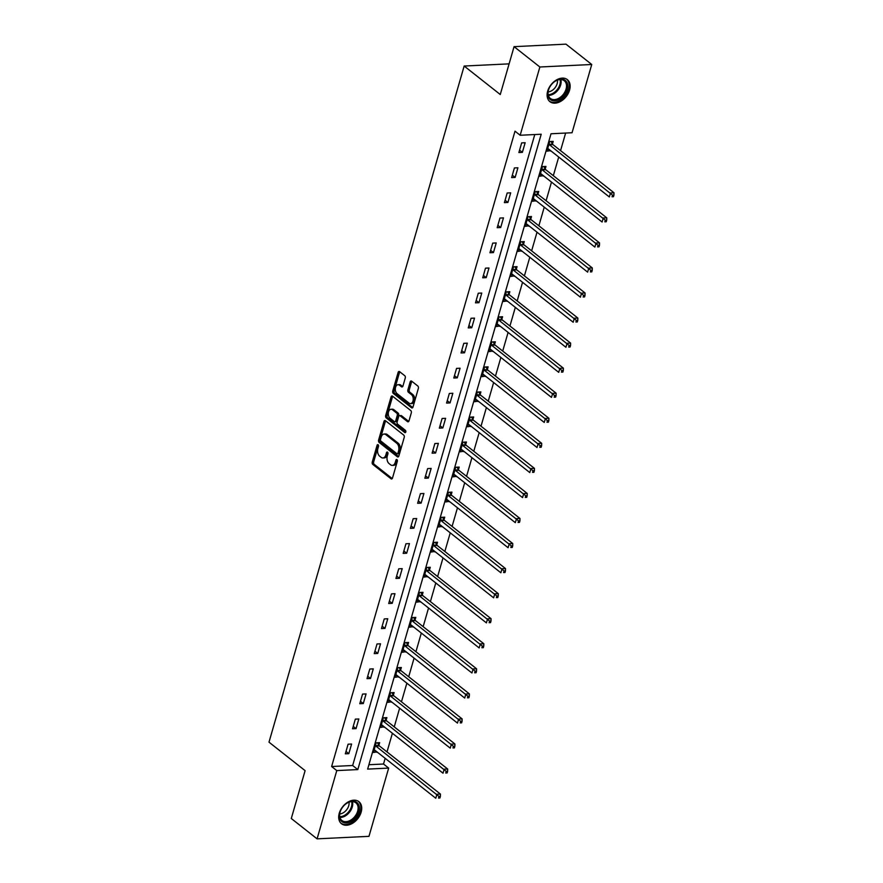 <?xml version="1.0" encoding="UTF-8"?>
<svg xmlns="http://www.w3.org/2000/svg" width="883" height="883" viewBox="0 0 883 883"><rect width="100%" height="100%" fill="white"/><g stroke="black" fill="none" stroke-linecap="round" stroke-linejoin="round"><path stroke-width="1.32" d="M378.112 444.745A1.236 0.773 -92.8 0 0 377.085 445.286L372.251 462.041A1.766 1.104 -92.8 0 0 372.814 464.414L391.037 478.796A1.766 1.104 -92.8 0 0 391.577 478.983A1.766 1.104 -92.8 0 0 392.505 478.012L397.339 461.268A1.236 0.773 -92.8 0 0 395.915 460.142L395.297 462.317A5.662 3.543 -92.8 0 1 392.328 465.407A5.662 3.543 -92.8 0 1 390.595 464.8L389.083 463.608A5.662 3.543 -92.8 0 1 387.295 456.003L387.924 453.84A1.236 0.773 -92.8 0 0 386.5 452.714L385.871 454.888A5.662 3.543 -92.8 0 1 382.913 457.979A5.662 3.543 -92.8 0 1 381.18 457.372L379.657 456.18A5.662 3.543 -92.8 0 1 377.88 448.575L378.498 446.412A1.236 0.773 -92.8 0 0 378.112 444.745M569.568 90.11A14.051 9.614 -51.7 0 1 560.893 101.269A14.051 9.614 -51.7 0 1 549.921 101.666A14.051 9.614 -51.7 0 1 547.681 91.17A14.051 9.614 -51.7 0 1 556.367 80.011A14.051 9.614 -51.7 0 1 567.327 79.602A14.051 9.614 -51.7 0 1 569.568 90.11M361.147 812.172A14.051 9.614 -51.7 0 1 352.472 823.331A14.051 9.614 -51.7 0 1 341.511 823.74A14.051 9.614 -51.7 0 1 339.271 813.232A14.051 9.614 -51.7 0 1 347.946 802.073A14.051 9.614 -51.7 0 1 358.917 801.676A14.051 9.614 -51.7 0 1 361.147 812.172M405.253 378.056A1.766 1.104 -92.8 0 0 404.701 375.672L399.591 371.644A1.766 1.104 -92.8 0 0 399.05 371.456A1.766 1.104 -92.8 0 0 398.123 372.416L392.747 391.026A1.766 1.104 -92.8 0 0 393.31 393.399L411.533 407.769A1.766 1.104 -92.8 0 0 412.074 407.968A1.766 1.104 -92.8 0 0 413.001 406.997L418.365 388.399A1.766 1.104 -92.8 0 0 417.814 386.014L411.633 381.147A1.766 1.104 -92.8 0 0 411.092 380.959A1.766 1.104 -92.8 0 0 410.165 381.92L407.869 389.889A1.766 1.104 -92.8 0 0 408.432 392.262L411.489 394.679A4.735 2.969 -92.8 0 1 413.2 399.922A4.735 2.969 -92.8 0 1 410.496 403.619A4.735 2.969 -92.8 0 1 409.061 403.112L397.052 393.641A4.735 2.969 -92.8 0 1 395.352 388.399A4.735 2.969 -92.8 0 1 398.045 384.701A4.735 2.969 -92.8 0 1 399.491 385.209L401.489 386.787A1.766 1.104 -92.8 0 0 402.03 386.975A1.766 1.104 -92.8 0 0 402.957 386.014L405.253 378.056M317.085 838.85L291.291 818.508L305.11 770.649L268.995 742.173L464.16 66.037L500.264 94.514L514.072 46.656L539.866 66.998L591.753 64.492L572.052 132.748L551.014 133.763L367.637 769.104L388.675 768.089L368.973 836.344L317.085 838.85L336.776 770.594L357.814 769.579L541.202 134.238L520.164 135.254L539.866 66.998M520.164 135.254L515.01 131.181L331.622 766.521L336.776 770.594M385.43 420.672A1.766 1.104 -92.8 0 0 384.9 420.485A1.766 1.104 -92.8 0 0 383.973 421.445L378.597 440.054A1.766 1.104 -92.8 0 0 379.16 442.427L397.383 456.798A1.766 1.104 -92.8 0 0 397.924 456.986A1.766 1.104 -92.8 0 0 398.851 456.025L404.215 437.416A1.766 1.104 -92.8 0 0 403.663 435.043L385.43 420.672M385.672 415.54L391.048 396.931A1.766 1.104 -92.8 0 1 391.975 395.97A1.766 1.104 -92.8 0 1 392.516 396.158L410.738 410.529A1.766 1.104 -92.8 0 1 411.29 412.913L408.995 420.871A1.766 1.104 -92.8 0 1 408.067 421.831A1.766 1.104 -92.8 0 1 407.527 421.644L400.131 415.816A1.766 1.104 -92.8 0 0 399.602 415.628A1.766 1.104 -92.8 0 0 398.674 416.588L397.14 421.875A1.766 1.104 -92.8 0 0 397.703 424.248L405.396 430.319A1.236 0.773 -92.8 0 1 404.756 432.527L386.235 417.913A1.766 1.104 -92.8 0 1 385.672 415.54L387.074 415.463L392.449 396.864L391.048 396.931M509.105 63.863L464.16 66.037M331.622 766.521L352.659 765.506L534.778 134.547M348.818 753.663L351.6 744.027L348.101 744.192L345.319 753.828L348.818 753.663L346.004 751.444M356.048 728.607L358.829 718.972L355.33 719.137L352.549 728.773L356.048 728.607L353.233 726.389M363.288 703.552L366.07 693.917L362.56 694.082L359.778 703.718L363.288 703.552L360.463 701.334M370.518 678.497L373.299 668.861L369.789 669.027L367.008 678.663L370.518 678.497L367.703 676.279M377.747 653.442L380.529 643.806L377.019 643.972L374.237 653.619L377.747 653.442L374.933 651.224M384.977 628.387L387.758 618.751L384.248 618.928L381.467 628.564L384.977 628.387L382.162 626.168M392.207 603.332L394.988 593.696L391.489 593.873L388.708 603.508L392.207 603.332L389.392 601.113M399.436 578.288L402.218 568.641L398.719 568.818L395.937 578.453L399.436 578.288L396.622 576.058M406.677 553.233L409.458 543.597L405.948 543.762L403.167 553.398L406.677 553.233L403.851 551.003M413.906 528.177L416.688 518.542L413.178 518.707L410.396 528.343L413.906 528.177L411.092 525.948M421.136 503.122L423.917 493.487L420.407 493.652L417.626 503.288L421.136 503.122L418.321 500.904M428.365 478.067L431.147 468.431L427.637 468.597L424.855 478.233L428.365 478.067L425.551 475.849M435.595 453.012L438.376 443.376L434.877 443.542L432.096 453.178L435.595 453.012L432.78 450.794M442.825 427.957L445.606 418.321L442.107 418.487L439.326 428.123L442.825 427.957L440.01 425.738M450.065 402.902L452.847 393.266L449.337 393.443L446.555 403.078L450.065 402.902L447.239 400.683M457.295 377.847L460.076 368.211L456.566 368.388L453.785 378.023L457.295 377.847L454.48 375.628M464.524 352.792L467.306 343.156L463.796 343.332L461.014 352.968L464.524 352.792L461.71 350.573M471.754 327.748L474.535 318.112L471.025 318.277L468.244 327.913L471.754 327.748L468.939 325.518M478.983 302.692L481.765 293.057L478.266 293.222L475.484 302.858L478.983 302.692L476.169 300.463M486.213 277.637L488.994 268.002L485.495 268.167L482.714 277.803L486.213 277.637L483.398 275.419M493.454 252.582L496.235 242.946L492.725 243.112L489.944 252.748L493.454 252.582L490.628 250.364M500.683 227.527L503.465 217.891L499.955 218.057L497.173 227.693L500.683 227.527L497.869 225.308M507.913 202.472L510.694 192.836L507.184 193.002L504.403 202.637L507.913 202.472L505.098 200.253M515.142 177.417L517.924 167.781L514.414 167.947L511.632 177.593L515.142 177.417L512.328 175.198M522.372 152.362L525.153 142.726L521.654 142.903L518.873 152.538L522.372 152.362L519.557 150.143M368.895 764.722L383.52 764.027L385.154 758.331M387.008 751.919L392.394 733.276M394.237 726.875L399.624 708.221M401.467 701.819L406.853 683.166M408.697 676.764L414.083 658.111M415.937 651.709L421.312 633.056M423.167 626.654L428.542 608.001M430.396 601.599L435.783 582.946M437.626 576.544L443.012 557.901M444.855 551.489L450.242 532.846M452.085 526.434L457.471 507.791M459.326 501.378L464.701 482.736M466.555 476.334L471.93 457.681M473.785 451.279L479.171 432.626M481.014 426.224L486.401 407.571M488.244 401.169L493.63 382.516M495.473 376.114L500.86 357.46M502.714 351.059L508.089 332.416M509.944 326.004L515.319 307.361M517.173 300.948L522.559 282.306M524.403 275.893L529.789 257.251M531.632 250.849L537.019 232.196M538.873 225.794L544.248 207.141M546.102 200.739L551.478 182.086M553.332 175.684L558.718 157.031M560.562 150.629L565.628 133.057M378.895 745.274L379.646 742.669L376.147 742.835L373.366 752.482L376.986 751.886M386.136 720.219L386.886 717.614L383.377 717.791L380.595 727.426L384.226 726.83M393.365 695.164L394.116 692.559L390.606 692.736L387.825 702.371L391.456 701.775M400.595 670.109L401.346 667.504L397.836 667.68L395.054 677.316L398.686 676.72M407.825 645.054L408.575 642.46L405.065 642.625L402.295 652.261L405.915 651.676M415.054 619.998L415.805 617.405L412.306 617.57L409.524 627.206L413.145 626.621M422.295 594.943L423.034 592.35L419.535 592.515L416.754 602.151L420.374 601.566M429.524 569.888L430.275 567.294L426.765 567.46L423.983 577.096L427.615 576.511M436.754 544.844L437.504 542.239L433.995 542.405L431.213 552.041L434.844 551.456M443.983 519.789L444.734 517.184L441.224 517.35L438.443 526.985L442.074 526.4M451.213 494.734L451.964 492.129L448.465 492.306L445.683 501.941L449.304 501.345M458.443 469.679L459.193 467.074L455.694 467.25L452.913 476.886L456.533 476.29M465.683 444.624L466.434 442.019L462.924 442.195L460.142 451.831L463.774 451.235M472.913 419.568L473.663 416.975L470.153 417.14L467.372 426.776L471.003 426.18M480.142 394.513L480.893 391.92L477.383 392.085L474.601 401.721L478.233 401.136M487.372 369.458L488.122 366.864L484.612 367.03L481.831 376.666L485.462 376.081M494.601 344.403L495.352 341.809L491.853 341.975L489.072 351.611L492.692 351.026M501.831 319.348L502.582 316.754L499.083 316.92L496.301 326.555L499.921 325.97M509.072 294.304L509.822 291.699L506.312 291.865L503.531 301.5L507.162 300.915M516.301 269.249L517.052 266.644L513.542 266.809L510.76 276.456L514.392 275.86M523.531 244.194L524.281 241.589L520.771 241.765L517.99 251.401L521.621 250.805M530.76 219.139L531.511 216.534L528.001 216.71L525.219 226.346L528.851 225.75M537.99 194.083L538.74 191.479L535.241 191.655L532.46 201.291L536.08 200.695M545.219 169.028L545.97 166.434L542.471 166.6L539.69 176.236L543.31 175.651M552.46 143.973L553.211 141.379L549.701 141.545L546.919 151.181L550.551 150.596M514.072 46.656L565.97 44.15L591.753 64.492M383.52 764.027L388.675 768.089M352.659 765.506L357.814 769.579M376.864 752.305L374.05 750.086M384.105 727.25L381.29 725.031M391.335 702.195L388.52 699.976M398.564 677.151L395.75 674.921M405.794 652.095L402.979 649.866M413.023 627.04L410.209 624.811M420.264 601.985L417.438 599.767M427.493 576.93L424.679 574.712M434.723 551.875L431.908 549.656M441.953 526.82L439.138 524.601M449.182 501.765L446.368 499.546M456.412 476.71L453.597 474.491M463.652 451.654L460.827 449.436M470.882 426.61L468.067 424.381M478.111 401.555L475.297 399.326M485.341 376.5L482.526 374.282M492.571 351.445L489.756 349.226M499.8 326.39L496.986 324.171M507.041 301.335L504.215 299.116M514.27 276.28L511.456 274.061M521.5 251.225L518.685 249.006M528.729 226.169L525.915 223.951M535.959 201.125L533.144 198.896M543.188 176.07L540.374 173.841M550.429 151.015L547.603 148.786M382.913 457.979L384.315 457.913A5.662 3.543 -92.8 0 0 387.284 454.822L385.871 454.888M387.891 452.714L387.284 454.822M392.328 465.407L393.73 465.341A5.662 3.543 -92.8 0 0 396.699 462.25L395.297 462.317M397.306 460.142L396.699 462.25M378.465 445.286L373.652 461.975A1.766 1.104 -92.8 0 0 374.215 464.348L392.24 478.564M385.628 420.827A1.766 1.104 -92.8 0 0 385.374 421.379L379.999 439.977A1.766 1.104 -92.8 0 0 380.562 442.361L398.586 456.577M380.518 439.436A1.236 0.773 -92.8 0 0 380.904 441.092L396.909 453.719A1.236 0.773 -92.8 0 0 397.935 453.167L398.597 450.882A5.662 3.543 -92.8 0 0 396.809 443.288L385.871 434.657A5.662 3.543 -92.8 0 0 384.138 434.05A5.662 3.543 -92.8 0 0 381.18 437.151L380.518 439.436M398.31 453.652A1.236 0.773 -92.8 0 0 399.337 453.1L397.935 453.167M384.138 434.05L385.551 433.983A5.662 3.543 -92.8 0 1 387.273 434.591L398.211 443.222A5.662 3.543 -92.8 0 1 399.999 450.816L399.337 453.1M392.703 396.312A1.766 1.104 -92.8 0 0 392.449 396.864M408.741 421.423L401.544 415.75A1.766 1.104 -92.8 0 0 401.003 415.562L399.602 415.628M405.739 432.129L387.637 417.847L386.235 417.913M392.471 409.767A4.735 2.969 -92.8 0 0 391.026 409.259A4.735 2.969 -92.8 0 0 388.321 412.957A4.735 2.969 -92.8 0 0 390.032 418.2L394.26 421.533A1.766 1.104 -92.8 0 0 394.8 421.721A1.766 1.104 -92.8 0 0 395.727 420.761L397.251 415.474A1.766 1.104 -92.8 0 0 396.699 413.101L392.471 409.767L393.873 409.701A4.735 2.969 -92.8 0 0 392.427 409.193L391.026 409.259M394.8 421.721L396.202 421.655A1.766 1.104 -92.8 0 0 397.129 420.683L395.727 420.761M393.873 409.701L398.101 413.034A1.766 1.104 -92.8 0 1 398.652 415.407L397.129 420.683M387.074 415.463A1.766 1.104 -92.8 0 0 387.637 417.847M398.045 384.701L399.447 384.635A4.735 2.969 -92.8 0 1 400.893 385.143L402.703 386.566M410.496 403.619L411.908 403.553A4.735 2.969 -92.8 0 0 414.602 399.856A4.735 2.969 -92.8 0 0 412.891 394.613L411.489 394.679M411.831 381.301A1.766 1.104 -92.8 0 0 411.566 381.853L409.271 389.822A1.766 1.104 -92.8 0 0 409.833 392.195L412.891 394.613M399.778 371.798A1.766 1.104 -92.8 0 0 399.524 372.35L394.149 390.959A1.766 1.104 -92.8 0 0 394.712 393.332L412.736 407.549M374.116 749.877L374.293 749.899A1.799 1.126 87.2 0 1 374.712 750.086L435.783 798.254L436.942 794.247L440.44 794.071L379.381 745.903A1.799 1.126 87.2 0 1 379.028 745.484L377.46 742.78M438.983 796.455L438.52 798.055L439.922 797.989L440.385 796.389L438.983 796.455L375.871 746.069A1.799 1.126 87.2 0 1 375.518 745.649L375.396 745.44M439.922 797.989L438.52 798.055M440.44 794.071L440.385 796.389M347.361 802.89A12.163 8.322 -51.7 0 1 359.149 806.234A12.163 8.322 -51.7 0 1 351.412 821.212A12.163 8.322 -51.7 0 1 341.368 821.168A12.163 8.322 -51.7 0 1 340.65 810.517A12.163 8.322 -51.7 0 1 345.86 803.916A12.163 8.322 -51.7 0 1 347.361 802.89M340.717 810.373A11.258 7.704 128.3 0 0 341.898 820.484A11.258 7.704 128.3 0 0 350.739 820.13A11.258 7.704 128.3 0 0 355.838 802.802A11.258 7.704 128.3 0 0 346.997 803.166A11.258 7.704 128.3 0 0 345.728 804.016M349.006 802.194A8.863 6.071 -51.7 0 1 343.299 812.768A8.863 6.071 -51.7 0 1 339.712 813.983M340.739 823.022L340.706 823A13.962 9.558 128.3 0 0 340.739 823.022A13.962 9.558 128.3 0 0 351.71 822.57A13.962 9.558 128.3 0 0 358.034 801.091A13.962 9.558 128.3 0 0 358.001 801.069L358.034 801.091M567.261 89.525A12.163 8.322 -51.7 0 1 554.667 100.828A12.163 8.322 -51.7 0 1 548.332 90.441A12.163 8.322 -51.7 0 1 549.06 88.455A12.163 8.322 -51.7 0 1 554.27 81.843A12.163 8.322 -51.7 0 1 564.701 80A12.163 8.322 -51.7 0 1 567.261 89.525M549.138 88.3A11.258 7.704 128.3 0 0 548.52 90A11.258 7.704 128.3 0 0 550.308 98.421A11.258 7.704 128.3 0 0 559.094 98.101A11.258 7.704 128.3 0 0 566.047 89.161A11.258 7.704 128.3 0 0 564.259 80.739A11.258 7.704 128.3 0 0 554.149 81.953M557.427 80.132A8.863 6.071 -51.7 0 1 557.14 83.686A8.863 6.071 -51.7 0 1 548.122 91.92M549.149 100.949L549.127 100.927A13.962 9.558 128.3 0 0 549.149 100.949A13.962 9.558 128.3 0 0 560.043 100.552A13.962 9.558 128.3 0 0 568.674 89.459A13.962 9.558 128.3 0 0 566.445 79.017A13.962 9.558 128.3 0 0 566.422 78.995L566.445 79.017M381.346 724.822L381.522 724.844A1.799 1.126 87.2 0 1 381.942 725.031L443.012 773.199L444.171 769.192L447.681 769.016L386.611 720.848A1.799 1.126 87.2 0 1 386.257 720.429L384.69 717.724M446.213 771.4L445.749 773.011L447.151 772.934L447.615 771.334L446.213 771.4L383.101 721.025A1.799 1.126 87.2 0 1 382.747 720.605L382.626 720.385M447.151 772.934L445.749 773.011M447.681 769.016L447.615 771.334M388.575 699.766L388.752 699.789A1.799 1.126 87.2 0 1 389.171 699.976L450.242 748.155L451.401 744.137L454.911 743.961L393.84 695.793A1.799 1.126 87.2 0 1 393.487 695.374L391.92 692.669M453.443 746.345L452.979 747.956L454.392 747.89L454.855 746.278L453.443 746.345L390.33 695.97A1.799 1.126 87.2 0 1 389.977 695.55L389.856 695.329M454.392 747.89L452.979 747.956M454.911 743.961L454.855 746.278M395.805 674.711L395.992 674.744A1.799 1.126 87.2 0 1 396.401 674.932L457.471 723.1L458.63 719.082L462.14 718.917L401.07 670.738A1.799 1.126 87.2 0 1 400.716 670.318L399.149 667.614M460.683 721.29L460.22 722.901L461.621 722.835L462.085 721.223L460.683 721.29L397.56 670.914A1.799 1.126 87.2 0 1 397.218 670.495L397.085 670.274M461.621 722.835L460.22 722.901M462.14 718.917L462.085 721.223M403.034 649.656L403.222 649.689A1.799 1.126 87.2 0 1 403.641 649.877L464.712 698.045L465.871 694.027L469.37 693.861L408.299 645.694A1.799 1.126 87.2 0 1 407.946 645.263L406.379 642.559M467.913 696.234L467.449 697.846L468.851 697.78L469.315 696.168L467.913 696.234L404.8 645.859A1.799 1.126 87.2 0 1 404.447 645.44L404.326 645.219M468.851 697.78L467.449 697.846M469.37 693.861L469.315 696.168M410.275 624.612L410.452 624.634A1.799 1.126 87.2 0 1 410.871 624.822L471.941 672.989L473.1 668.972L476.599 668.806L415.529 620.639A1.799 1.126 87.2 0 1 415.187 620.219L413.619 617.504M475.142 671.179L474.679 672.791L476.08 672.725L476.544 671.113L475.142 671.179L412.03 620.804A1.799 1.126 87.2 0 1 411.677 620.385L411.555 620.175M476.08 672.725L474.679 672.791M476.599 668.806L476.544 671.113M417.504 599.557L417.681 599.579A1.799 1.126 87.2 0 1 418.101 599.767L479.171 647.934L480.33 643.917L483.84 643.751L422.769 595.584A1.799 1.126 87.2 0 1 422.416 595.164L420.849 592.449M482.372 646.135L481.908 647.736L483.31 647.669L483.774 646.058L482.372 646.135L419.259 595.749A1.799 1.126 87.2 0 1 418.906 595.33L418.785 595.12M483.31 647.669L481.908 647.736M483.84 643.751L483.774 646.058M424.734 574.502L424.911 574.524A1.799 1.126 87.2 0 1 425.33 574.712L486.401 622.879L487.559 618.862L491.069 618.696L429.999 570.528A1.799 1.126 87.2 0 1 429.646 570.109L428.078 567.394M489.601 621.08L489.138 622.681L490.54 622.614L491.003 621.014L489.601 621.08L426.489 570.694A1.799 1.126 87.2 0 1 426.136 570.275L426.014 570.065M490.54 622.614L489.138 622.681M491.069 618.696L491.003 621.014M431.964 549.447L432.14 549.469A1.799 1.126 87.2 0 1 432.56 549.656L493.63 597.824L494.789 593.806L498.299 593.641L437.228 545.473A1.799 1.126 87.2 0 1 436.875 545.054L435.308 542.35M496.842 596.025L496.378 597.625L497.78 597.559L498.244 595.959L496.842 596.025L433.719 545.639A1.799 1.126 87.2 0 1 433.365 545.219L433.244 545.01M497.78 597.559L496.378 597.625M498.299 593.641L498.244 595.959M439.193 524.392L439.381 524.414A1.799 1.126 87.2 0 1 439.789 524.601L500.86 572.769L502.019 568.762L505.529 568.586L444.458 520.418A1.799 1.126 87.2 0 1 444.105 519.999L442.538 517.295M504.072 570.97L503.608 572.57L505.01 572.504L505.473 570.904L504.072 570.97L440.948 520.584A1.799 1.126 87.2 0 1 440.606 520.164L440.474 519.955M505.01 572.504L503.608 572.57M505.529 568.586L505.473 570.904M446.434 499.337L446.61 499.359A1.799 1.126 87.2 0 1 447.03 499.546L508.1 547.714L509.259 543.707L512.758 543.531L451.688 495.363A1.799 1.126 87.2 0 1 451.334 494.944L449.767 492.239M511.301 545.915L510.838 547.526L512.239 547.449L512.703 545.849L511.301 545.915L448.189 495.529A1.799 1.126 87.2 0 1 447.836 495.109L447.714 494.899M512.239 547.449L510.838 547.526M512.758 543.531L512.703 545.849M453.663 474.281L453.84 474.303A1.799 1.126 87.2 0 1 454.259 474.491L515.33 522.67L516.489 518.652L519.988 518.476L458.917 470.308A1.799 1.126 87.2 0 1 458.575 469.888L457.008 467.184M518.531 520.86L518.067 522.471L519.469 522.405L519.932 520.793L518.531 520.86L455.418 470.484A1.799 1.126 87.2 0 1 455.065 470.065L454.944 469.844M519.469 522.405L518.067 522.471M519.988 518.476L519.932 520.793M460.893 449.226L461.069 449.248A1.799 1.126 87.2 0 1 461.489 449.436L522.559 497.615L523.718 493.597L527.228 493.431L466.158 445.253A1.799 1.126 87.2 0 1 465.805 444.833L464.237 442.129M525.76 495.805L525.297 497.416L526.698 497.35L527.162 495.738L525.76 495.805L462.648 445.429A1.799 1.126 87.2 0 1 462.295 445.01L462.173 444.789M526.698 497.35L525.297 497.416M527.228 493.431L527.162 495.738M468.122 424.171L468.299 424.204A1.799 1.126 87.2 0 1 468.718 424.392L529.789 472.56L530.948 468.542L534.458 468.376L473.387 420.198A1.799 1.126 87.2 0 1 473.034 419.778L471.467 417.074M532.99 470.749L532.526 472.361L533.928 472.295L534.392 470.683L532.99 470.749L469.877 420.374A1.799 1.126 87.2 0 1 469.524 419.955L469.403 419.734M533.928 472.295L532.526 472.361M534.458 468.376L534.392 470.683M475.352 399.116L475.529 399.149A1.799 1.126 87.2 0 1 475.948 399.337L537.019 447.504L538.177 443.487L541.687 443.321L480.617 395.154A1.799 1.126 87.2 0 1 480.264 394.734L478.696 392.019M540.23 445.694L539.767 447.306L541.169 447.239L541.632 445.628L540.23 445.694L477.107 395.319A1.799 1.126 87.2 0 1 476.754 394.9L476.632 394.679M541.169 447.239L539.767 447.306M541.687 443.321L541.632 445.628M482.582 374.072L482.769 374.094A1.799 1.126 87.2 0 1 483.178 374.282L544.248 422.449L545.407 418.432L548.917 418.266L487.846 370.098A1.799 1.126 87.2 0 1 487.493 369.679L485.926 366.964M547.46 420.65L546.996 422.251L548.398 422.184L548.862 420.573L547.46 420.65L484.337 370.264A1.799 1.126 87.2 0 1 483.994 369.845L483.862 369.635M548.398 422.184L546.996 422.251M548.917 418.266L548.862 420.573M489.822 349.017L489.999 349.039A1.799 1.126 87.2 0 1 490.418 349.226L551.489 397.394L552.648 393.376L556.147 393.211L495.076 345.043A1.799 1.126 87.2 0 1 494.723 344.624L493.156 341.909M554.69 395.595L554.226 397.195L555.628 397.129L556.091 395.529L554.69 395.595L491.577 345.209A1.799 1.126 87.2 0 1 491.224 344.789L491.103 344.58M555.628 397.129L554.226 397.195M556.147 393.211L556.091 395.529M497.052 323.962L497.228 323.984A1.799 1.126 87.2 0 1 497.648 324.171L558.718 372.339L559.877 368.321L563.376 368.156L502.306 319.988A1.799 1.126 87.2 0 1 501.963 319.569L500.396 316.865M561.919 370.54L561.456 372.14L562.857 372.074L563.321 370.474L561.919 370.54L498.807 320.154A1.799 1.126 87.2 0 1 498.454 319.734L498.332 319.525M562.857 372.074L561.456 372.14M563.376 368.156L563.321 370.474M504.281 298.907L504.458 298.929A1.799 1.126 87.2 0 1 504.877 299.116L565.948 347.284L567.107 343.266L570.617 343.101L509.546 294.933A1.799 1.126 87.2 0 1 509.193 294.514L507.626 291.809M569.149 345.485L568.685 347.085L570.087 347.019L570.55 345.419L569.149 345.485L506.036 295.099A1.799 1.126 87.2 0 1 505.683 294.679L505.562 294.469M570.087 347.019L568.685 347.085M570.617 343.101L570.55 345.419M511.511 273.851L511.687 273.873A1.799 1.126 87.2 0 1 512.107 274.061L573.177 322.229L574.336 318.222L577.846 318.046L516.776 269.878A1.799 1.126 87.2 0 1 516.423 269.458L514.855 266.754M576.378 320.43L575.915 322.03L577.316 321.964L577.78 320.363L576.378 320.43L513.266 270.043A1.799 1.126 87.2 0 1 512.913 269.624L512.791 269.414M577.316 321.964L575.915 322.03M577.846 318.046L577.78 320.363M518.74 248.796L518.917 248.818A1.799 1.126 87.2 0 1 519.336 249.006L580.407 297.174L581.566 293.167L585.076 292.99L524.005 244.823A1.799 1.126 87.2 0 1 523.652 244.403L522.085 241.699M583.619 295.375L583.155 296.986L584.557 296.909L585.021 295.308L583.619 295.375L520.495 244.999A1.799 1.126 87.2 0 1 520.142 244.58L520.021 244.359M584.557 296.909L583.155 296.986M585.076 292.99L585.021 295.308M525.97 223.741L526.158 223.763A1.799 1.126 87.2 0 1 526.577 223.951L587.636 272.13L588.795 268.112L592.305 267.935L531.235 219.768A1.799 1.126 87.2 0 1 530.882 219.348L529.314 216.644M590.848 270.319L590.385 271.931L591.787 271.865L592.25 270.253L590.848 270.319L527.736 219.944A1.799 1.126 87.2 0 1 527.383 219.525L527.25 219.304M591.787 271.865L590.385 271.931M592.305 267.935L592.25 270.253M533.211 198.686L533.387 198.719A1.799 1.126 87.2 0 1 533.807 198.907L594.877 247.074L596.036 243.057L599.535 242.891L538.464 194.713A1.799 1.126 87.2 0 1 538.111 194.293L536.544 191.589M598.078 245.264L597.614 246.876L599.016 246.81L599.48 245.198L598.078 245.264L534.966 194.889A1.799 1.126 87.2 0 1 534.612 194.47L534.491 194.249M599.016 246.81L597.614 246.876M599.535 242.891L599.48 245.198M540.44 173.631L540.617 173.664A1.799 1.126 87.2 0 1 541.036 173.852L602.107 222.019L603.266 218.002L606.764 217.836L545.705 169.668A1.799 1.126 87.2 0 1 545.352 169.238L543.785 166.534M605.308 220.209L604.844 221.821L606.246 221.754L606.709 220.143L605.308 220.209L542.195 169.834A1.799 1.126 87.2 0 1 541.842 169.415L541.721 169.194M606.246 221.754L604.844 221.821M606.764 217.836L606.709 220.143M547.67 148.587L547.846 148.609A1.799 1.126 87.2 0 1 548.266 148.797L609.336 196.964L610.495 192.947L614.005 192.781L552.935 144.613A1.799 1.126 87.2 0 1 552.581 144.194L551.014 141.479M612.537 195.154L612.074 196.766L613.475 196.699L613.939 195.088L612.537 195.154L549.425 144.779A1.799 1.126 87.2 0 1 549.071 144.359L548.95 144.15M613.475 196.699L612.074 196.766M614.005 192.781L613.939 195.088M378.443 445.22L377.085 445.286M397.284 460.076L395.915 460.142M387.858 452.648L386.5 452.714M392.096 478.741L391.037 478.796M374.215 464.348L372.814 464.414M373.652 461.975L372.251 462.041M398.443 456.754L397.383 456.798M380.562 442.361L379.16 442.427M379.999 439.977L378.597 440.054M385.374 421.379L383.973 421.445M399.999 450.816L398.597 450.882M398.211 443.222L396.809 443.288M387.273 434.591L385.871 434.657M408.586 421.599L407.527 421.644M401.544 415.75L400.131 415.816M405.507 432.493L404.756 432.527M398.652 415.407L397.251 415.474M398.101 413.034L396.699 413.101M402.549 386.743L401.489 386.787M400.893 385.143L399.491 385.209M409.833 392.195L408.432 392.262M409.271 389.822L407.869 389.889M411.566 381.853L410.165 381.92M412.593 407.725L411.533 407.769M394.712 393.332L393.31 393.399M394.149 390.959L392.747 391.026M399.524 372.35L398.123 372.416M379.381 745.903L375.871 746.069M379.028 745.484L375.518 745.649M352.427 801.609A11.258 7.704 -51.7 0 1 345.363 815.892A11.258 7.704 -51.7 0 1 339.933 817.448M339.767 816.72A10.894 7.45 128.3 0 0 344.8 815.208A10.894 7.45 128.3 0 0 351.688 801.609M560.848 79.536A11.258 7.704 -51.7 0 1 560.672 84.911A11.258 7.704 -51.7 0 1 548.354 95.375M548.177 94.658A10.894 7.45 128.3 0 0 559.877 84.525A10.894 7.45 128.3 0 0 560.098 79.547M386.611 720.848L383.101 721.025M386.257 720.429L382.747 720.605M393.84 695.793L390.33 695.97M393.487 695.374L389.977 695.55M401.07 670.738L397.56 670.914M400.716 670.318L397.218 670.495M408.299 645.694L404.8 645.859M407.946 645.263L404.447 645.44M415.529 620.639L412.03 620.804M415.187 620.219L411.677 620.385M422.769 595.584L419.259 595.749M422.416 595.164L418.906 595.33M429.999 570.528L426.489 570.694M429.646 570.109L426.136 570.275M437.228 545.473L433.719 545.639M436.875 545.054L433.365 545.219M444.458 520.418L440.948 520.584M444.105 519.999L440.606 520.164M451.688 495.363L448.189 495.529M451.334 494.944L447.836 495.109M458.917 470.308L455.418 470.484M458.575 469.888L455.065 470.065M466.158 445.253L462.648 445.429M465.805 444.833L462.295 445.01M473.387 420.198L469.877 420.374M473.034 419.778L469.524 419.955M480.617 395.154L477.107 395.319M480.264 394.734L476.754 394.9M487.846 370.098L484.337 370.264M487.493 369.679L483.994 369.845M495.076 345.043L491.577 345.209M494.723 344.624L491.224 344.789M502.306 319.988L498.807 320.154M501.963 319.569L498.454 319.734M509.546 294.933L506.036 295.099M509.193 294.514L505.683 294.679M516.776 269.878L513.266 270.043M516.423 269.458L512.913 269.624M524.005 244.823L520.495 244.999M523.652 244.403L520.142 244.58M531.235 219.768L527.736 219.944M530.882 219.348L527.383 219.525M538.464 194.713L534.966 194.889M538.111 194.293L534.612 194.47M545.705 169.668L542.195 169.834M545.352 169.238L541.842 169.415M552.935 144.613L549.425 144.779M552.581 144.194L549.071 144.359M398.686 453.785L397.284 453.851"/></g></svg>
